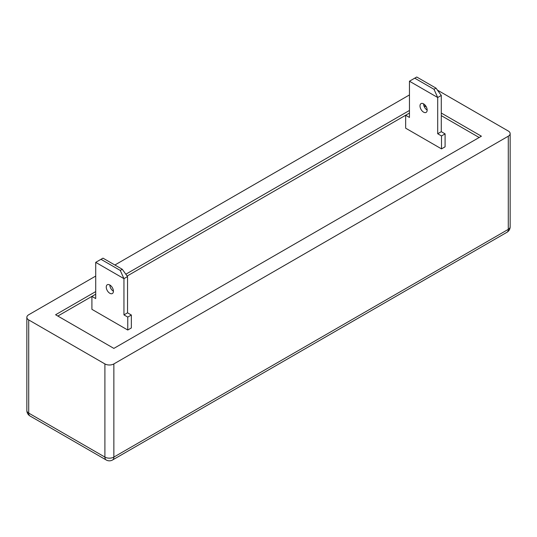 <?xml version="1.0" encoding="UTF-8"?>
<svg xmlns="http://www.w3.org/2000/svg" width="537" height="537" viewBox="0 0 537 537"><rect width="100%" height="100%" fill="white"/><g stroke="black" fill="none" stroke-linecap="round" stroke-linejoin="round"><path stroke-width="0.81" d="M95.714 276.072L28.709 314.756A6.337 3.658 0 0 0 26.85 317.347A6.337 3.658 0 0 0 28.709 319.931L104.903 363.925A6.337 3.658 0 0 0 113.864 363.925L508.291 136.203A6.337 3.658 0 0 0 510.15 133.619A6.337 3.658 0 0 0 508.291 131.028L437.447 90.129M95.714 291.598L55.6 314.756L113.864 348.399L481.4 136.203L441.286 113.045M409.463 110.454L125.826 274.212M409.463 94.928L114.871 265.01M423.841 105.561L426.378 107.024M441.286 115.63L479.158 137.499M409.463 113.045L127.141 276.038M110.635 285.57L109.924 285.979M95.714 294.189L57.842 316.051M423.579 103.856A5.068 2.927 -120 0 0 421.048 103.607A5.068 2.927 -120 0 0 420.27 107.669A5.068 2.927 -120 0 0 423.579 112.139A5.068 2.927 -120 0 0 426.116 112.387A5.068 2.927 -120 0 0 426.895 108.326A5.068 2.927 -120 0 0 423.579 103.856A5.068 2.927 -120 0 0 427.17 110.072M441.508 135.948L437.702 133.747L441.286 131.679L445.092 133.874L441.508 135.948L441.508 148.883L405.65 128.182L405.65 115.247L409.463 117.442L409.463 81.215L414.732 78.174L434.01 89.296L436.01 88.142L441.286 95.445L441.286 131.679M437.702 133.747L437.702 97.519L441.286 95.445M409.463 81.215L437.702 97.519L434.01 89.296M414.732 78.174L416.739 77.013L436.01 88.142M441.508 148.883L445.092 146.816L445.092 133.874M109.83 284.999A5.068 2.927 -120 0 0 107.299 284.751A5.068 2.927 -120 0 0 106.521 288.812A5.068 2.927 -120 0 0 109.83 293.283A5.068 2.927 -120 0 0 112.367 293.531A5.068 2.927 -120 0 0 113.146 289.47A5.068 2.927 -120 0 0 109.83 284.999A5.068 2.927 -120 0 0 113.421 291.208M127.759 317.085L123.953 314.89L127.538 312.816L131.35 315.018L127.759 317.085L127.759 330.027L91.908 309.325L91.908 296.384L95.714 298.585L95.714 262.358L100.99 259.311L120.261 270.44L122.268 269.279L127.538 276.589L127.538 312.816M123.953 314.89L123.953 278.656L127.538 276.589M95.714 262.358L123.953 278.656L120.261 270.44M100.99 259.311L102.99 258.156L122.268 269.279M127.759 330.027L131.35 327.953L131.35 315.018M26.85 317.347L26.85 410.503A6.337 6.337 0 0 0 30.018 415.994A6.337 3.658 -60 0 1 28.709 413.094L104.903 457.088L104.903 363.925M26.85 410.503A6.337 3.658 0 0 0 28.709 413.094L28.709 319.931M30.018 415.994L106.219 459.987A6.337 3.658 -60 0 1 104.903 457.088A6.337 3.658 180 0 0 113.864 457.088L508.291 229.366L508.291 136.203M113.864 363.925L113.864 457.088A6.337 3.658 -120 0 1 112.555 459.987L506.982 232.266A6.337 3.658 -120 0 0 508.291 229.366A6.337 3.658 180 0 0 510.15 226.775L510.15 133.619M506.982 232.266A6.337 6.337 0 0 0 510.15 226.775M106.219 459.987A6.337 6.337 0 0 0 112.555 459.987"/></g></svg>
